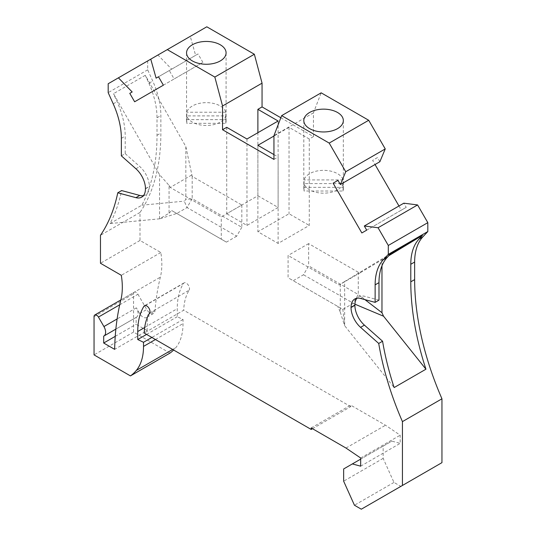 <?xml version="1.0" encoding="UTF-8"?>
<svg xmlns="http://www.w3.org/2000/svg" width="536" height="536" viewBox="0 0 536 536"><rect width="100%" height="100%" fill="white"/><g stroke="black" fill="none" stroke-linecap="round" stroke-linejoin="round"><path stroke-width="0.4" stroke-dasharray="2.68 2.01" d="M312.495 428.706L350.718 406.636L350.718 405.156L385.505 425.236L400.191 435.198L400.191 443.359L391.85 441.128L360.674 459.124M350.718 406.636L183.714 310.217L144.204 333.03M149.618 313.037L189.128 290.224A66.33 38.297 -120 0 0 183.714 310.217M189.128 290.224A4.543 2.62 -120 0 0 188.196 284.971A4.543 2.62 -120 0 0 184.016 282.914A4.543 2.62 -120 0 0 183.446 283.477A75.415 43.543 -120 0 0 177.249 308.709L177.249 316.716L183.031 319.469L183.031 323.597A63.603 36.723 -120 0 1 175.835 347.616A86.316 49.835 -120 0 1 173.637 350.021M169.966 353.097L133.565 332.079L133.565 293.822A3.631 2.097 -120 0 1 134.315 292.16L120.868 299.925M119.722 304.783L137.946 294.257A3.631 2.097 -120 0 0 134.315 292.16M137.946 294.257L146.75 309.5A6.814 3.933 -120 0 0 153.564 313.433A6.814 3.933 -120 0 0 154.958 310.8A291.658 168.391 -120 0 1 160.371 277.139A68.146 39.342 -120 0 0 160.827 252.49L139.99 240.456L139.99 212.464A227.15 131.146 -120 0 0 160.867 133.075L160.867 115.528A63.603 36.723 -120 0 0 152.733 81.043L147.695 69.827L147.695 60.93L157.926 55.02L171.688 69.157L169.289 70.544L174.153 78.966L202.883 62.37L198.025 53.955L195.627 55.335L190.267 36.348L206.802 26.8M280.837 117.759L313.453 136.593L313.453 112.835L321.165 92.829M379.883 161.718L377.485 157.564L372.627 160.371L375.026 164.525M398.965 205.985L401.363 210.139L406.221 207.338L403.822 203.184M441.952 462.648L400.834 486.387L393.96 482.42L383.166 458.381L383.166 446.14L391.85 441.128M360.674 466.173L400.191 443.359M393.96 482.42L354.45 505.234M400.834 486.387L361.318 509.2M383.166 446.14L343.65 468.953M383.166 458.381L343.65 481.194M360.674 458.012L400.191 435.198M311.208 427.963L350.718 405.156M345.988 448.049L385.505 425.236M366.711 230.145L406.221 207.338M147.695 60.93L108.185 83.737M147.695 69.827L108.185 92.641M171.688 69.157L198.025 53.955M157.926 55.02L190.267 36.348M195.627 55.335L156.117 78.149M186.816 119.642L225.824 119.642L225.824 112.225A19.765 11.41 -0 0 0 212.383 103.2A19.765 11.41 -0 0 0 192.35 105.994A19.765 11.41 -0 0 0 186.816 112.225L186.816 119.642A19.765 11.41 -0 0 0 186.561 121.478A19.765 11.41 -0 0 0 186.816 123.32L186.816 115.897A19.765 11.41 -0 0 0 200.256 124.921A19.765 11.41 -0 0 0 220.296 122.128A19.765 11.41 -0 0 0 225.824 115.897L186.816 115.897M225.824 112.225L186.816 112.225M225.824 119.642A19.765 11.41 -0 0 1 226.085 121.478A19.765 11.41 -0 0 1 225.824 123.32L186.816 123.32M225.824 123.32L225.824 115.897M226.721 127.32L226.721 213.75L257.883 195.761L257.883 132.7M313.453 112.835L273.943 135.648M304.073 187.339L343.08 187.339L343.08 179.922A19.765 11.41 -0 0 0 329.64 170.897A19.765 11.41 -0 0 0 309.6 173.691A19.765 11.41 -0 0 0 304.073 179.922L304.073 187.339A19.765 11.41 -0 0 0 303.812 189.175A19.765 11.41 -0 0 0 304.073 191.01L304.073 183.593A19.765 11.41 -0 0 0 317.513 192.618A19.765 11.41 -0 0 0 337.546 189.824A19.765 11.41 -0 0 0 343.08 183.593L304.073 183.593M343.08 179.922L304.073 179.922M343.08 187.339A19.765 11.41 -0 0 1 343.335 189.175A19.765 11.41 -0 0 1 343.08 191.01L304.073 191.01M343.08 191.01L343.08 183.593M313.453 136.593L309.279 139.005L309.279 225.435L278.117 243.424L257.883 231.74L289.038 213.75L309.279 225.435M273.943 159.406L278.117 156.994L278.117 243.424M273.943 154.589L278.117 156.994M309.279 139.005L289.038 127.32L273.943 136.037M257.883 195.761L278.117 207.445L246.962 225.435L226.721 213.75M246.962 139.005L246.962 225.435M278.117 121.015L278.117 207.445M289.038 127.32L289.038 213.75M257.883 145.316L257.883 231.74M163.373 85.184L202.883 62.37M134.637 101.773L174.153 78.966M158.515 76.769L169.289 70.544M191.593 175.098L170.22 187.439L221.261 216.906L241.816 205.033L192.19 176.377L185.838 146.609L145.303 75.315L148.881 83.268L152.733 81.043M145.303 75.315L113.505 93.673L159.561 174.682L169.061 185.389L169.061 213.221L159.561 218.829L110.054 223.552A227.15 131.146 -120 0 0 121.625 190.568M121.357 155.849L125.21 153.624L125.21 136.111A63.603 36.723 -120 0 0 117.076 101.632L113.505 93.673M125.21 153.624L139.775 166.542A18.17 10.492 60 0 1 149.303 186.374L149.303 186.602A18.17 10.492 60 0 1 145.537 194.923A18.17 10.492 60 0 1 143.407 195.674M110.054 223.552L141.859 205.188A227.15 131.146 -120 0 0 157.014 135.3L157.014 117.753A63.603 36.723 -120 0 0 148.881 83.268M139.99 212.464L100.473 235.277M185.838 146.609L185.838 199.472L184.25 201.147L187.051 207.539L176.766 213.475L226.4 242.125L221.261 239.163L221.261 216.906M141.859 205.188L184.25 201.147M160.13 218.701L176.766 213.475L171.627 210.507L221.261 239.163M241.816 205.033L241.816 227.291L192.19 198.635L187.051 207.539L236.678 236.195L241.816 227.291M236.678 236.195L226.4 242.125M170.22 187.439L169.061 185.389M169.061 213.221L171.627 210.507M159.561 218.829L159.561 174.682M192.19 176.377L192.19 198.635L185.838 199.472M139.99 240.456L100.473 263.27M160.827 252.49L121.31 275.303M103.689 336.132L136.131 317.399A8.181 4.724 -120 0 0 136.365 317.279A8.181 4.724 -120 0 0 136.365 307.832L139.682 313.58A6.814 3.933 -120 0 0 146.496 317.513A6.814 3.933 -120 0 0 147.889 314.88A291.658 168.391 -120 0 0 147.105 330.625L114.657 349.358M147.105 330.625L136.131 324.293L136.131 317.399M115.233 336.353L136.131 324.293M183.031 319.469L151.876 337.459M146.596 334.41L177.249 316.716M133.565 332.079L94.048 354.892M361.847 232.952L401.363 210.139M377.485 157.564L372.627 160.371M390.697 253.709L344.641 281.541L344.641 325.687L394.141 387.562M378.986 300.14L364.42 296.24A18.17 10.492 -120 0 0 358.658 296.75A18.17 10.492 -120 0 0 356.936 298.224M344.641 281.541L339.114 284.944L288.08 255.478L288.08 277.735L293.219 280.703L303.497 274.767L308.635 265.869L358.269 294.519L353.13 303.423L342.846 309.359L293.219 280.703M364.929 299.631L358.269 294.519L358.269 272.268L360.487 272.61L339.114 284.944M360.487 272.61L388.868 255.672M381.967 265.769L381.967 259.839M344.641 325.687L342.846 309.359L288.08 277.735M354.919 304.173L303.497 274.767M358.269 272.268L308.635 243.612L308.635 265.869M308.635 243.612L288.08 255.478M340.28 284.241L340.28 312.073L337.707 306.391M340.28 312.073L344.38 325.077M113.223 103.857L117.076 101.632M121.357 138.342L125.21 136.111M135.923 168.766L139.775 166.542M157.014 117.753L160.867 115.528M157.014 135.3L160.867 133.075M145.45 188.826L149.303 186.602M145.45 188.598L149.303 186.374M120.861 299.952L160.371 277.139M145.269 305.52L183.446 283.477M172.652 349.459L175.835 347.616M155.447 339.523L183.031 323.597M144.68 327.516L177.249 308.709M147.889 314.88L154.958 310.8M139.682 313.58L146.75 309.5M136.365 307.832L117.116 318.947M94.048 316.635L133.565 293.822M360.567 298.465L364.42 296.24M186.561 121.478L186.561 52.856M303.812 189.175L303.812 120.553M141.685 197.148L145.537 194.923M184.016 282.914L144.506 305.728M153.564 313.433L146.496 317.513M136.365 317.279L115.856 329.117M354.805 298.981L358.658 296.75M343.335 189.175L343.335 120.553M226.085 121.478L226.085 52.856"/><path stroke-width="0.8" d="M118.409 77.834L132.178 91.971L129.779 93.358L134.637 101.773L163.373 85.184L158.515 76.769L156.117 78.149L150.757 59.161L108.185 83.737L108.185 92.641L113.223 103.857A63.603 36.723 -120 0 1 121.357 138.342L121.357 155.849L135.923 168.766A18.17 10.492 60 0 1 145.45 188.598L145.45 188.826A18.17 10.492 60 0 1 141.685 197.148A18.17 10.492 60 0 1 135.923 197.663L117.766 192.793A227.15 131.146 -120 0 1 100.473 235.277L100.473 263.27L121.31 275.303A68.146 39.342 -120 0 1 120.861 299.952A291.658 168.391 -120 0 0 114.657 349.358L103.689 343.02L103.689 336.132A8.181 4.724 -120 0 0 103.924 336.012A8.181 4.724 -120 0 0 103.924 326.565L98.436 317.071A3.631 2.097 -120 0 0 94.805 314.967A3.631 2.097 -120 0 0 94.048 316.635L94.048 354.892L130.449 375.91L169.966 353.097A86.316 49.835 -120 0 0 173.637 350.021M254.345 54.25L214.835 77.063L167.292 49.614L206.802 26.8L254.345 54.25L262.057 83.16L262.057 106.919L280.837 117.759M281.655 115.635L321.165 92.829L368.708 120.272L385.243 148.921L379.883 161.718L340.373 184.531L345.733 171.734L329.198 143.085L281.655 115.635L273.943 135.648L273.943 159.406L222.547 129.732L226.721 127.32L246.962 139.005L278.117 121.015L257.883 109.331L262.057 106.919M375.026 164.525L398.965 205.985M427.815 222.654L388.305 245.461L378.074 227.753L364.312 225.991L403.822 203.184L417.591 204.94L427.815 222.654L427.815 231.552L422.777 236.952A63.603 36.723 60 0 0 414.643 262.044L414.643 279.591A227.15 131.146 60 0 0 441.952 398.804L441.952 462.648L361.318 509.2L354.45 505.234L343.65 481.194L343.65 468.953L352.34 463.935L360.674 466.173L360.674 458.012L345.988 448.049L311.208 427.963L311.208 429.45L312.495 428.706M402.435 485.462L402.435 421.618A227.15 131.146 60 0 1 378.718 343.455L360.567 327.355L364.42 325.131L382.577 341.231L378.718 343.455M388.305 245.461L388.305 254.365L383.267 259.766A63.603 36.723 60 0 0 375.133 284.857L375.133 302.364L360.567 298.465A18.17 10.492 -120 0 0 354.805 298.981A18.17 10.492 -120 0 0 351.04 307.296L351.04 307.523A18.17 10.492 -120 0 0 360.567 327.355M364.312 225.991L366.711 230.145L361.847 232.952L333.117 183.185L337.975 180.377L340.373 184.531M214.835 77.063L222.547 105.974L222.547 129.732M150.757 59.161L167.292 49.614M130.449 375.91A86.316 49.835 -120 0 0 136.325 370.43A63.603 36.723 -120 0 0 143.521 346.41L155.447 339.523M311.208 429.45L144.204 333.03A66.33 38.297 -120 0 1 149.618 313.037A4.543 2.62 -120 0 0 148.686 307.785A4.543 2.62 -120 0 0 144.506 305.728A4.543 2.62 -120 0 0 143.936 306.291A75.415 43.543 -120 0 0 137.739 331.523L137.739 339.529L143.521 342.283L143.521 346.41M360.674 459.124L352.34 463.935M402.435 421.618L441.952 398.804M417.591 204.94L378.074 227.753M388.305 254.365L427.815 231.552M129.779 93.358L132.178 91.971M192.35 44.789A19.765 11.41 -0 0 0 186.561 52.856A19.765 11.41 -0 0 0 192.35 60.923A19.765 11.41 -0 0 0 220.296 60.923A19.765 11.41 -0 0 0 226.085 52.856A19.765 11.41 -0 0 0 213.884 42.317A19.765 11.41 -0 0 0 192.35 44.789M262.057 83.16L222.547 105.974M257.883 132.7L257.883 109.331M385.243 148.921L345.733 171.734M368.708 120.272L329.198 143.085M309.6 112.486A19.765 11.41 -0 0 0 303.812 120.553A19.765 11.41 -0 0 0 316.012 131.092A19.765 11.41 -0 0 0 337.546 128.62A19.765 11.41 -0 0 0 343.335 120.553A19.765 11.41 -0 0 0 331.134 110.014A19.765 11.41 -0 0 0 309.6 112.486M273.943 136.037L257.883 145.316L273.943 154.589M143.407 195.674A18.17 10.492 60 0 1 139.775 195.432L121.625 190.568L117.766 192.793M388.868 255.672L422.495 235.351L418.924 239.177A63.603 36.723 60 0 0 410.79 264.268L410.79 281.815L414.643 279.591M375.133 302.364L378.986 300.14L378.986 282.633A63.603 36.723 60 0 1 387.119 257.541L390.697 253.709L422.495 235.351M103.689 343.02L115.233 336.353M151.876 337.459L143.521 342.283M137.739 339.529L146.596 334.41M333.117 183.185L337.975 180.377M356.936 298.224A18.17 10.492 -120 0 0 354.892 305.071L354.892 305.299A18.17 10.492 -120 0 0 364.42 325.131M364.929 299.631L381.967 312.702L383.548 316.213L425.946 369.204L394.141 387.562A227.15 131.146 60 0 1 382.577 341.231M425.946 369.204A227.15 131.146 60 0 1 410.79 281.815M381.967 312.702L381.967 265.769M383.548 316.213L354.919 304.173M135.923 197.663L139.775 195.432M410.79 264.268L414.643 262.044M375.133 284.857L378.986 282.633M383.267 259.766L387.119 257.541M143.936 306.291L145.269 305.52M136.325 370.43L172.652 349.459M137.739 331.523L144.68 327.516M98.436 317.071L119.722 304.783M117.116 318.947L103.924 326.565M418.924 239.177L422.777 236.952M351.04 307.296L354.892 305.071M351.04 307.523L354.892 305.299M120.868 299.925L94.805 314.967M115.856 329.117L103.924 336.012"/></g></svg>
